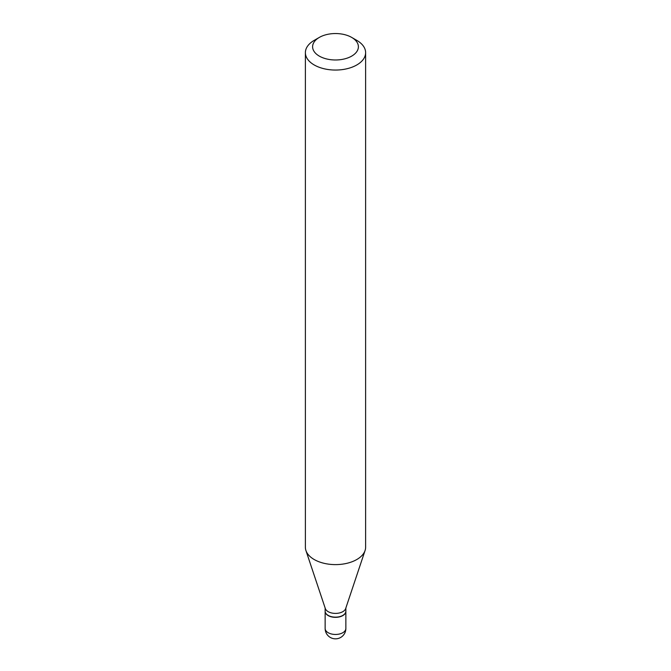 <?xml version="1.0" encoding="UTF-8"?>
<svg xmlns="http://www.w3.org/2000/svg" width="671" height="671" viewBox="0 0 671 671"><rect width="100%" height="100%" fill="white"/><g stroke="black" fill="none" stroke-linecap="round" stroke-linejoin="round"><path stroke-width="1.01" d="M325.141 611.264A10.359 5.98 0 0 0 325.141 611.365A10.359 5.98 0 0 0 328.178 615.592A10.359 5.98 0 0 0 339.467 616.892A10.359 5.98 0 0 0 345.859 611.365A10.359 5.98 0 0 0 345.859 611.264M325.141 608.001L325.141 611.164A10.359 5.98 0 0 0 328.178 615.399A10.359 5.98 0 0 0 342.822 615.399L342.822 615.399A10.359 5.98 0 0 0 345.859 611.164L345.859 608.001M314.204 40.369L319.312 37.417L314.204 40.369A30.12 17.387 0 0 0 305.38 52.665L305.38 547.226A30.12 17.387 0 0 0 305.926 550.522L325.326 608.563A10.359 5.98 0 0 0 332.464 613.143A10.359 5.98 0 0 0 342.822 611.658A10.359 5.98 0 0 0 345.674 608.563L365.074 550.522A30.12 17.387 0 0 0 365.62 547.226L365.62 52.665A30.12 17.387 0 0 0 356.796 40.369L351.688 37.417A22.889 13.219 0 0 0 319.312 37.417L319.312 37.417A22.889 13.219 0 0 0 319.312 56.112A22.889 13.219 0 0 0 351.688 56.112A22.889 13.219 0 0 0 351.688 37.417M328.262 615.441A10.115 5.846 0 0 0 328.345 615.492A10.115 5.846 0 0 0 342.655 615.492L342.655 615.492M305.38 52.665A30.12 17.387 0 0 0 323.976 68.727A30.12 17.387 0 0 0 356.796 64.961A30.12 17.387 0 0 0 365.62 52.665M305.926 550.522A30.12 17.387 0 0 0 326.676 563.85A30.12 17.387 0 0 0 356.796 559.522A30.12 17.387 0 0 0 365.074 550.522M345.859 628.475A10.359 10.359 0 0 1 340.683 637.45A10.359 10.359 0 0 1 325.141 628.475A10.359 5.98 0 0 0 328.178 632.711A10.359 5.98 0 0 0 342.822 632.711A10.359 5.98 0 0 0 345.859 628.475L345.859 611.365M325.141 628.475L325.141 611.365"/></g></svg>
